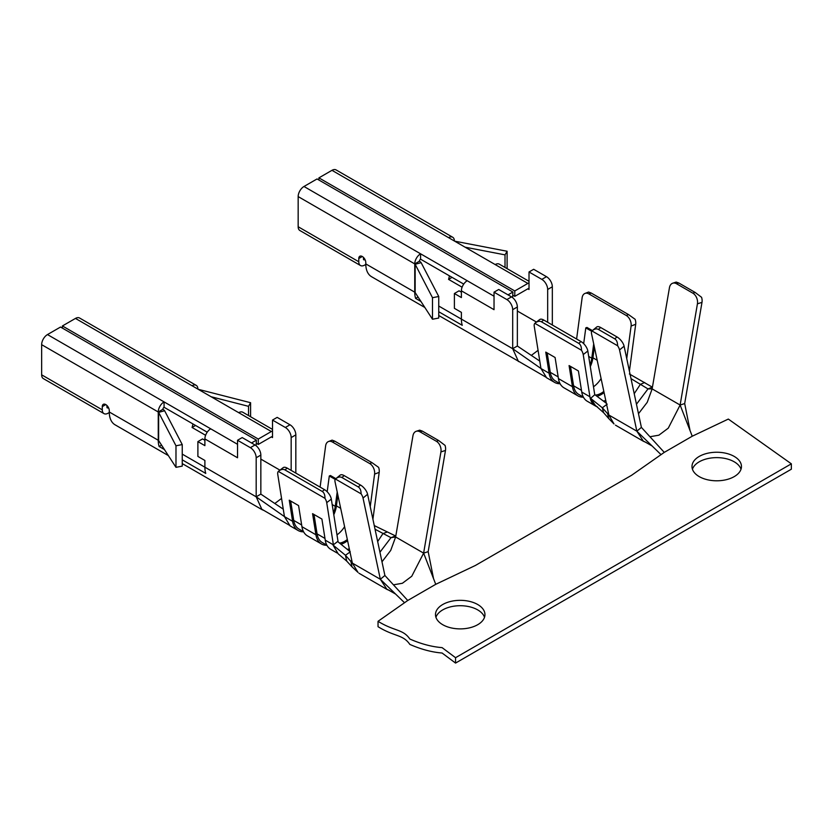 <?xml version="1.0" encoding="UTF-8"?>
<svg xmlns="http://www.w3.org/2000/svg" width="833" height="833" viewBox="0 0 833 833"><rect width="100%" height="100%" fill="white"/><g stroke="black" fill="none" stroke-linecap="round" stroke-linejoin="round"><path stroke-width="1.25" d="M597.428 406.837A28.03 16.181 -60 0 1 595.449 405.973A28.03 16.181 -60 0 1 589.92 396.768L583.225 354.566L587.827 351.016L594.512 393.228A21.439 12.38 120 0 0 594.824 394.675L590.659 398.341L595.178 405.182L603.602 412.668L602.321 407.795L608.861 415.021L591.555 333.794A8.247 3.634 50.3 0 1 591.971 330.961L592.367 330.618C594.575 328.848 596.595 328.452 598.417 329.42L614.744 338.844C616.618 340.031 617.586 342.342 617.628 345.768A8.247 3.634 50.3 0 1 619.544 349.954L624.094 346.174A8.247 3.634 -129.7 0 0 617.014 336.949L600.697 327.525A8.247 3.634 -129.7 0 0 596.678 327.036L592.367 330.618M541.419 321.798L543.72 320.028A8.247 3.905 -127.6 0 0 539.649 319.58L535.369 322.881C537.618 321.215 539.638 320.851 541.419 321.798L578.727 343.342C580.611 344.539 581.528 346.84 581.476 350.245A8.247 3.905 52.4 0 1 583.225 354.566M543.72 320.028L581.028 341.572A8.247 3.905 -127.6 0 1 587.827 351.016M518.605 361.303L546.427 377.464L540.95 368.498L534.255 326.297A8.247 3.905 52.4 0 1 534.838 323.319L581.476 350.245M534.838 323.319L535.369 322.881M595.449 405.973L587.286 401.267A28.03 16.181 120 0 1 581.757 392.062L578.404 370.956L569.085 365.572L572.427 386.679A28.03 16.181 120 0 0 577.956 395.883A28.03 16.181 120 0 0 583.423 397.185M560.099 383.721A28.03 16.181 -60 0 1 554.643 382.42A28.03 16.181 -60 0 1 549.103 373.215L545.761 352.109L555.09 357.492L558.433 378.599L572.427 386.679M646.169 442.448L643.451 441.303L636.849 431.182L619.544 349.954M608.392 412.814L607.569 413.428L608.684 418.499L614.004 423.935L608.861 415.021L636.849 431.182L661.038 454.641M594.824 394.675L606.372 403.307M631.018 378.651L648.001 388.917L652.145 388.886L669.451 287.677A8.247 5.664 72 0 1 672.741 283.199A8.247 5.664 72 0 1 676.531 283.741L692.848 293.164A8.247 5.664 72 0 1 697.429 303.826L701.99 302.348A8.247 5.664 -108 0 0 701.573 297.298L695.128 292.425L678.812 283.001L676.177 282.075L672.741 283.199M605.799 400.621L603.873 400.923M638.484 413.72L647.22 402.329L652.145 388.886L680.124 405.036L692.244 436.221L664.265 452.381L631.612 475.268L475.383 565.472L435.742 584.318L407.754 600.478L378.036 621.303C394.498 631.508 402.974 628.915 409.846 639.036C421.061 643.951 431.806 646.814 442.084 647.626L455.557 657.695L791.35 463.825L791.35 469.208L455.557 663.078L455.557 657.695M629.373 373.975L652.291 387.126L648.001 388.917L636.464 404.224M590.659 398.341L602.321 407.795L607.184 404.151M692.442 469.208A24.73 14.276 180 0 1 709.477 458.254A24.73 14.276 180 0 1 734.217 461.805A24.73 14.276 180 0 1 741.016 469.208M435.93 617.305A24.73 14.276 180 0 1 460.222 605.716A24.73 14.276 180 0 1 484.514 617.305M378.036 621.303L378.036 626.697C394.498 636.891 402.974 634.298 409.846 644.419C421.061 649.334 431.806 652.197 442.084 653.02L455.557 663.078M351.797 560.484L350.849 561.161L352.057 566.909L357.982 572.386L352.359 563.118L335.053 481.891A8.247 3.634 50.3 0 1 335.47 479.048L335.855 478.704C338.073 476.945 340.083 476.538 341.905 477.507L358.232 486.93C360.116 488.128 361.074 490.439 361.116 493.854A8.247 3.634 50.3 0 1 363.032 498.04L367.592 494.261A8.247 3.634 -129.7 0 0 360.512 485.045L344.185 475.622A8.247 3.634 -129.7 0 0 340.166 475.133L335.855 478.704M320.101 487.107L325.63 445.853A8.247 5.477 69 0 1 328.504 441.521A8.247 5.477 69 0 1 332.419 442.021L369.727 463.565A8.247 5.477 69 0 1 374.59 474.123L379.192 472.363A8.247 5.477 -111 0 0 378.609 467.365L372.028 462.679L334.72 441.136L332.107 440.136L328.504 441.521M324.974 498.332A8.247 3.905 52.4 0 1 326.713 502.653L331.315 499.113A8.247 3.905 -127.6 0 0 324.526 489.669L287.218 468.125A8.247 3.905 -127.6 0 0 283.147 467.677L278.868 470.978C281.117 469.302 283.126 468.948 284.917 469.895L322.225 491.439C324.099 492.636 325.016 494.927 324.974 498.332L278.337 471.405L278.868 470.978M262.093 509.39L289.926 525.561L284.438 516.595L277.753 474.383A8.247 3.905 52.4 0 1 278.337 471.405M436.346 441.261A8.247 5.664 72 0 1 440.928 451.923L445.478 450.445A8.247 5.664 -108 0 0 445.061 445.395L438.627 440.522L422.3 431.098L419.676 430.172L416.229 431.286A8.247 5.664 72 0 1 420.019 431.838L436.346 441.261L438.627 440.522M381.983 561.817L390.719 550.415L395.633 536.973L412.949 435.763A8.247 5.664 72 0 1 416.229 431.286M517.355 346.028L512.691 348.715L512.691 309.668A8.247 4.759 -120 0 0 506.86 299.578L511.524 296.881A8.247 4.759 60 0 1 517.355 306.981L517.355 346.028L539.774 361.074M318.914 180.022L318.914 177.866L331.971 170.328A8.247 4.759 -60 0 1 336.095 169.922L452.683 237.238A8.247 4.759 -60 0 1 454.391 241.008A1.645 0.948 180 0 0 455.037 241.237L507.11 251.254L507.11 268.653M420.977 301.484L415.625 298.401A28.03 16.181 -60 0 1 414.751 292.175A1.645 0.948 180 0 1 415.146 292.539L432.483 319.237L438.741 318.039L438.741 296.496L432.483 297.693L432.483 319.237M424.872 307.492L371.591 276.733A28.03 16.181 -60 0 1 365.781 263.894L365.781 262.551A4.946 2.853 60 0 0 363.625 257.574A4.946 2.853 60 0 0 359.814 256.252A4.946 2.853 60 0 0 358.784 258.511L358.784 261.749L298.162 226.743L298.162 196.588A8.247 4.759 -60 0 1 303.983 186.488L317.05 178.949L512.92 292.039L508.026 294.861M520.531 362.417L438.741 315.499M518.47 361.532L512.691 348.715L540.95 368.498L549.103 373.215M438.741 306.023L461.388 319.101A28.03 16.181 120 0 0 462.263 325.318L438.741 311.74M445.478 450.445L428.172 551.654L433.545 578.675M389.667 590.535L386.949 589.4L380.337 579.268L404.536 602.738M428.172 551.654L423.622 553.133L435.742 584.318M367.592 494.261L384.898 575.488L407.754 600.478M393.447 584.828L402.401 583.267L411.773 576.238L423.622 553.133L440.928 451.923M374.267 525.581L395.79 536.056M352.057 566.909L346.715 561.098L345.445 555.267L350.287 551.831L337.646 541.523L333.044 545.063L345.445 555.267L352.359 563.118L380.337 579.268L363.032 498.04M333.044 545.063L338.188 553.841L346.715 561.088M375.037 529.236L390.979 537.67L395.633 536.973L423.622 553.133M347.83 549.395L349.35 548.978M395.196 536.035L390.979 537.67L379.942 552.227M264.03 510.504L261.989 509.64L256.179 496.812L284.438 516.595L292.602 521.302L289.259 500.196L298.578 505.589L301.931 526.685L315.915 534.765A28.03 16.181 120 0 0 321.455 543.97A28.03 16.181 120 0 0 326.911 545.282M204.887 440.261L202.554 438.918L197.89 441.615L204.887 445.645L204.887 438.918L237.53 457.765L237.53 440.261L242.195 437.575L255.013 444.978A8.247 4.759 60 0 1 260.844 455.078L260.844 494.115L283.262 509.171M274.817 503.496L281.554 498.426M331.315 499.113L338.011 541.315A21.439 12.38 120 0 0 338.094 541.804M335.47 479.048L361.116 493.854M333.398 544.792L326.713 502.653M347.673 549.249A21.439 12.38 120 0 0 349.329 548.885M315.915 534.765L312.573 513.659L321.902 519.053L325.245 540.148A28.03 16.181 120 0 0 330.784 549.353L337.021 552.956M303.597 531.818A28.03 16.181 -60 0 1 298.131 530.506A28.03 16.181 -60 0 1 292.602 521.302M597.75 396.05A21.439 12.38 120 0 0 604.081 392.582M603.831 391.416A19.784 11.423 -60 0 1 596.147 394.988M601.103 378.578A19.784 11.423 -60 0 1 593.492 386.783M583.371 397.102L578.779 394.446A26.385 15.233 -60 0 1 573.573 385.783L570.501 366.395M583.683 343.665L585.797 327.879L586.953 327.442L592.398 330.586M594.377 347.017L592.929 357.794A21.439 12.38 -60 0 1 590.295 366.624M590.014 364.823A19.784 11.423 120 0 0 591.784 358.232L593.7 343.873M585.797 327.879L591.722 331.305M547.187 352.932L550.259 372.32A26.385 15.233 120 0 0 555.465 380.983L560.057 383.638M577.956 395.883L563.972 387.803A28.03 16.181 -60 0 1 558.433 378.599M421.144 262.666A8.247 4.759 0 0 0 419.416 261.208L414.751 263.894A1.645 0.948 180 0 1 415.146 264.269L421.144 262.666L438.741 296.496M415.146 264.269L432.483 297.693M494.031 296.215L420.582 253.805L420.582 259.188L463.721 284.095M461.388 292.175L459.056 290.821L454.391 293.518L461.388 297.558L461.388 290.821A8.247 4.759 120 0 1 467.219 280.731M512.691 348.715L461.388 319.101L461.388 312.365L454.391 308.325L454.391 293.518M418.062 296.996L415.625 298.401M465.095 247.182L505.017 254.867L507.11 251.254M505.017 254.867L505.017 267.455M452.683 237.238A8.247 4.759 -60 0 0 448.56 237.644L495.198 264.571A8.247 4.759 120 0 1 499.321 264.165L529.017 281.304M462.096 287.198L448.56 279.378L452.059 277.358M449.393 275.827A21.439 12.38 -60 0 1 448.56 279.378M701.99 302.348L684.684 403.557L690.057 430.588M684.684 403.557L680.124 405.036L697.429 303.826M624.094 346.174L641.4 427.391L664.265 452.381M649.948 436.742L658.903 435.18L668.274 428.152L680.124 405.036M692.244 436.221L728.323 419.072L791.35 463.825M734.217 456.422A24.73 14.276 180 0 1 741.464 466.522A24.73 14.276 180 0 1 716.734 480.797A24.73 14.276 180 0 1 691.994 466.522A24.73 14.276 180 0 1 707.269 453.329A24.73 14.276 180 0 1 734.217 456.422M442.729 624.708A24.73 14.276 180 0 1 435.492 614.608A24.73 14.276 180 0 1 460.222 600.333A24.73 14.276 180 0 1 484.952 614.608A24.73 14.276 180 0 1 469.687 627.801A24.73 14.276 180 0 1 442.729 624.708M237.53 440.261L250.358 447.665A8.247 4.759 -120 0 1 256.179 457.765L256.179 496.812L204.887 467.188A28.03 16.181 120 0 0 205.761 473.415L182.24 459.837M272.506 437.575L271.339 436.898A1.645 0.948 120 0 1 272.162 436.815A1.645 0.948 120 0 1 272.506 437.575L272.506 420.071L277.17 417.375L289.999 424.778A8.247 4.759 60 0 1 295.83 434.878L295.83 473.092M272.506 420.071L285.334 427.475L289.999 424.778M272.506 430.973A8.247 4.759 120 0 0 271.339 431.515L258.282 439.053L62.402 325.963L75.459 318.425A8.247 4.759 -60 0 1 79.583 318.019L196.182 385.335A8.247 4.759 -60 0 1 197.89 389.105A1.645 0.948 180 0 0 198.535 389.334L198.223 389.303M271.339 436.898L258.282 444.437L258.282 439.053M106.947 405.494L106.947 407.15A1.645 0.948 120 0 0 107.28 407.899A1.645 0.948 120 0 0 108.113 407.816L108.477 407.608M109.279 412.533L108.113 413.199A8.247 4.759 -60 0 1 103.99 413.616L43.358 378.609A8.247 4.759 -60 0 1 41.65 374.829L41.65 344.675A8.247 4.759 -60 0 1 47.481 334.574L60.538 327.036L256.418 440.126L251.524 442.958M103.99 413.616A8.247 4.759 -60 0 1 102.282 409.836L41.65 374.829M168.36 455.589L115.079 424.82A28.03 16.181 -60 0 1 109.279 411.991L109.279 410.648A4.946 2.853 -120 0 0 107.113 405.671A4.946 2.853 -120 0 0 103.302 404.338A4.946 2.853 -120 0 0 102.282 406.608L102.282 409.836M260.844 494.115L256.179 496.812M62.402 328.119L62.402 325.963M196.182 385.335A8.247 4.759 -60 0 0 192.059 385.741L238.696 412.668A8.247 4.759 120 0 1 242.819 412.252L272.506 429.401M258.282 444.437L256.418 443.364M291.165 470.406L291.165 437.575A8.247 4.759 -120 0 0 285.334 427.475M205.595 435.284L192.059 427.475L195.557 425.455M182.24 454.12L204.887 467.188L204.887 460.462L197.89 456.422L197.89 441.615M192.892 423.914A21.439 12.38 -60 0 1 192.059 427.475M164.632 410.763A8.247 4.759 0 0 0 162.904 409.295L158.249 411.991A1.645 0.948 180 0 1 158.645 412.366L164.632 410.763L182.24 444.583L175.982 445.79L175.982 467.334L158.645 440.636A1.645 0.948 180 0 0 158.249 440.261L109.279 411.991M182.24 444.583L182.24 466.126L175.982 467.334M158.645 440.595L158.645 412.408L175.982 445.79M237.53 444.301L164.07 401.891L164.07 407.275L207.209 432.181M210.707 428.818A8.247 4.759 120 0 0 204.887 438.918M164.465 449.581L159.124 446.488A28.03 16.181 -60 0 1 158.249 440.261L158.249 411.991A8.247 4.759 -60 0 1 164.07 401.891L47.481 334.574M161.55 445.082L159.124 446.488M198.535 389.375L250.598 402.714L248.515 406.327L211.134 396.747M250.598 402.714L250.598 416.75M248.515 406.327L248.515 415.542M290.675 501.018L293.747 520.417A26.385 15.233 120 0 0 298.953 529.08L303.545 531.735M321.455 543.97L307.46 535.89A28.03 16.181 -60 0 1 301.931 526.685M327.182 491.751L329.295 475.976L330.441 475.528L335.897 478.683M329.295 475.976L335.22 479.392M333.502 512.92A19.784 11.423 120 0 0 335.272 506.329L337.198 491.97M337.865 495.114L336.428 505.881A21.439 12.38 -60 0 1 333.794 514.711M326.869 545.199L322.277 542.543A26.385 15.233 -60 0 1 317.071 533.88L313.999 514.482M347.33 539.513A19.784 11.423 -60 0 1 339.968 543.033M344.591 526.675A19.784 11.423 -60 0 1 336.99 534.88M341.457 544.084A21.439 12.38 120 0 0 347.58 540.679M626.739 358.586L631.102 326.036L635.704 324.266A8.247 5.477 -111 0 0 635.11 319.278L628.54 314.593L591.222 293.049L588.619 292.05L585.005 293.424A8.247 5.477 69 0 1 588.931 293.934L626.239 315.468A8.247 5.477 69 0 1 631.102 326.036M576.603 339.01L582.132 297.756A8.247 5.477 69 0 1 585.005 293.424M635.704 324.266L629.415 371.154M591.971 330.961L617.628 345.768M641.4 427.391L636.849 431.182M547.666 322.309L547.666 289.478A8.247 4.759 -120 0 0 541.835 279.378L529.017 271.974L533.672 269.288L546.5 276.691A8.247 4.759 60 0 1 552.331 286.781L552.331 325.005M529.017 271.974L529.017 289.478A1.645 0.948 120 0 0 528.674 288.728A1.645 0.948 120 0 0 527.851 288.801L514.794 296.34L512.92 295.267M531.329 355.399L538.066 350.329M461.388 290.821L494.031 309.678L494.031 292.175L498.696 289.478L511.524 296.881M494.031 292.175L506.86 299.578M529.017 282.887A8.247 4.759 120 0 0 527.851 283.418L514.794 290.956L318.914 177.866M363.448 257.397L363.448 259.053A1.645 0.948 120 0 0 363.792 259.802A1.645 0.948 120 0 0 364.615 259.729L364.979 259.511M419.416 261.208A1.645 0.948 -60 0 1 420.582 259.188M365.781 263.894L414.751 292.175L414.751 263.894A8.247 4.759 -60 0 1 420.582 253.805L303.983 186.488M512.92 292.039L512.587 297.61M514.794 296.34L514.794 290.956M365.791 264.436L364.615 265.113A8.247 4.759 -60 0 1 360.491 265.519L299.87 230.512A8.247 4.759 -60 0 1 298.162 226.743M360.491 265.519A8.247 4.759 -60 0 1 358.784 261.749M370.237 506.672L374.59 474.123M379.192 472.363L372.913 519.251M384.898 575.488L380.337 579.268M162.904 409.295A1.645 0.948 -60 0 1 164.07 407.275M256.418 440.126L256.085 445.707M578.727 343.342L581.028 341.572M581.757 392.062L589.92 396.768M644.68 382.503L640.358 384.367L634.215 393.686M341.905 477.507L344.185 475.622M332.419 442.021L334.72 441.136M369.727 463.565L372.028 462.679M322.225 491.439L324.526 489.669M284.917 469.895L287.218 468.125M420.019 431.838L422.3 431.098M358.232 486.93L360.512 485.045M512.691 309.668L517.355 306.981M387.126 532.037L382.941 533.62L377.661 541.544M325.245 540.148L333.346 544.834M581.486 390.354L573.573 385.783M588.681 356.441L591.784 358.232M550.259 372.32L558.162 376.891M415.146 264.311L415.146 292.498M592.929 357.794L597.199 360.252M255.013 444.978L250.358 447.665M108.113 407.816L106.947 407.15M260.844 455.078L256.179 457.765M271.339 431.515L238.696 412.668M192.059 385.741L75.459 318.425M279.95 470.145L260.844 459.108M293.747 520.417L301.661 524.988M332.18 504.538L335.272 506.329M324.974 538.441L317.071 533.88M692.848 293.164L695.128 292.425M598.417 329.42L600.697 327.525M614.744 338.844L617.014 336.949M588.931 293.934L591.222 293.049M626.239 315.468L628.54 314.593M676.531 283.741L678.812 283.001M529.017 289.478L527.851 288.801M536.452 322.048L517.355 311.021M527.851 283.418L495.198 264.571M414.751 263.894L298.162 196.588M448.56 237.644L331.971 170.328M552.331 286.781L547.666 289.478M546.5 276.691L541.835 279.378M364.615 259.729L363.448 259.053M362.282 256.491L358.784 258.511M336.428 505.881L340.687 508.338M158.249 411.991L41.65 344.675M291.165 437.575L295.83 434.878M102.282 406.608L105.781 404.588M643.451 441.303L615.472 425.153M395.571 594.044L387.709 589.577M386.949 589.4L358.961 573.239M298.131 530.506L289.967 525.8M554.643 382.42L546.479 377.703M652.072 445.947L644.221 441.49M608.861 418.718L603.592 412.647M182.24 463.596L261.989 509.64"/></g></svg>
